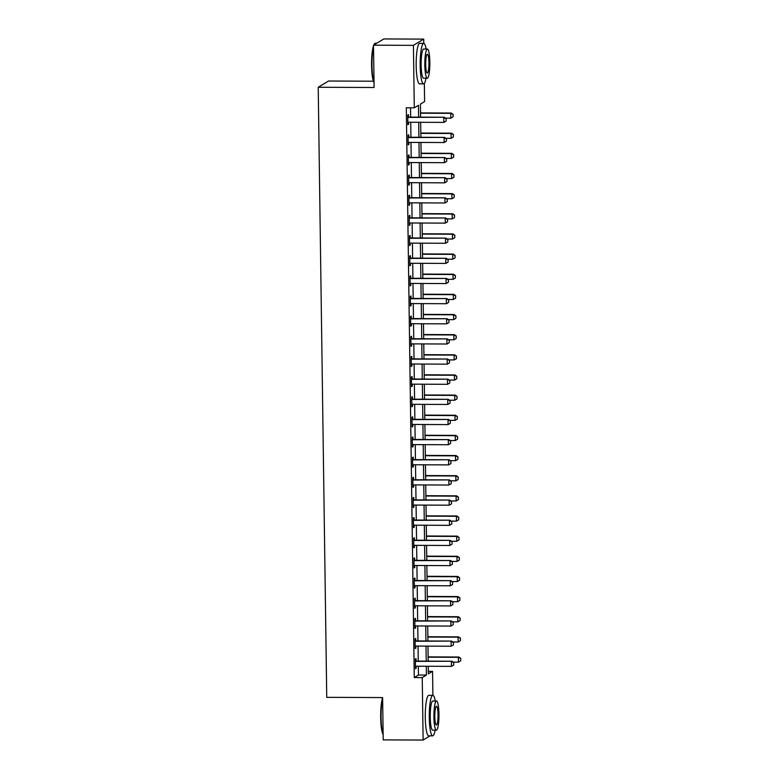 <?xml version="1.0" encoding="UTF-8"?>
<svg xmlns="http://www.w3.org/2000/svg" width="779" height="779" viewBox="0 0 779 779"><rect width="100%" height="100%" fill="white"/><g stroke="black" fill="none" stroke-linecap="round" stroke-linejoin="round"><path stroke-width="1.17" d="M373.414 81.211L328.543 81.026L318.221 87.267L326.742 697.332L382.616 697.575L383.21 739.884L423.114 740.05L422.237 677.594L426.425 675.062L426.298 666.269M318.221 87.267L374.095 87.501L373.501 45.192L383.823 38.95L423.727 39.116L423.786 43.361M424.351 83.372L424.604 101.572L420.417 104.104L420.602 117.152M428.343 671.332L432.559 671.352L432.89 695.335M418.635 117.142L418.469 105.292L414.282 107.823L406.307 107.784L414.262 677.555L418.44 675.033L418.323 666.23M418.245 661.089L418.041 646.083M417.963 640.942L417.758 625.936M417.68 620.795L417.476 605.789M417.408 600.648L417.193 585.642M417.125 580.501L416.911 565.496M416.843 560.354L416.629 545.349M416.561 540.207L416.346 525.202M416.278 520.06L416.074 505.055M415.996 499.914L415.791 484.908M415.713 479.767L415.509 464.761M415.431 459.62L415.226 444.614M415.149 439.473L414.944 424.458M414.876 419.316L414.662 404.311M414.594 399.169L414.379 384.164M414.311 379.022L414.097 364.017M414.029 358.876L413.815 343.87M413.746 338.729L413.532 323.723M413.464 318.582L413.26 303.576M413.182 298.435L412.977 283.429M412.899 278.288L412.695 263.283M412.617 258.141L412.412 243.136M412.344 237.994L412.13 222.989M412.062 217.847L411.848 202.842M411.779 197.7L411.565 182.695M411.497 177.554L411.283 162.548M411.215 157.407L411 142.391M410.932 137.25L410.728 122.245M410.65 117.103L410.523 107.804M408.469 116.957L408.439 114.62L407.738 115.039L407.875 124.718L408.576 124.289L408.547 122.254M408.751 137.104L408.722 134.767L408.021 135.186L408.157 144.865L408.858 144.436L408.829 142.401M409.033 157.251L409.004 154.914L408.303 155.342L408.439 165.012L409.141 164.583L409.111 162.548M409.316 177.398L409.287 175.061L408.586 175.489L408.722 185.159L409.413 184.73L409.384 182.695M409.598 197.545L409.559 195.208L408.868 195.636L409.004 205.305L409.696 204.887L409.666 202.842M409.881 217.692L409.842 215.355L409.15 215.783L409.287 225.452L409.978 225.034L409.949 222.989M410.163 237.838L410.124 235.511L409.433 235.93L409.569 245.599L410.26 245.181L410.231 243.136M410.436 257.985L410.406 255.658L409.715 256.077L409.842 265.746L410.543 265.327L410.514 263.283M410.718 278.132L410.689 275.805L409.988 276.224L410.124 285.893L410.825 285.474L410.796 283.429M411 298.279L410.971 295.952L410.27 296.371L410.406 306.04L411.108 305.621L411.078 303.576M411.283 318.426L411.254 316.099L410.552 316.517L410.689 326.187L411.39 325.768L411.361 323.723M411.565 338.573L411.536 336.246L410.835 336.664L410.971 346.334L411.672 345.915L411.643 343.87M411.848 358.72L411.818 356.392L411.117 356.811L411.254 366.481L411.945 366.062L411.925 364.027M412.13 378.867L412.091 376.539L411.4 376.958L411.536 386.627L412.227 386.209L412.198 384.174M412.412 399.023L412.373 396.686L411.682 397.105L411.818 406.784L412.51 406.356L412.481 404.32M412.695 419.17L412.656 416.833L411.964 417.252L412.101 426.931L412.792 426.502L412.763 424.467M412.967 439.317L412.938 436.98L412.247 437.409L412.373 447.078L413.074 446.649L413.045 444.614M413.25 459.464L413.221 457.127L412.519 457.555L412.656 467.225L413.357 466.796L413.328 464.761M413.532 479.611L413.503 477.274L412.802 477.702L412.938 487.372L413.639 486.953L413.61 484.908M413.815 499.758L413.785 497.421L413.084 497.849L413.221 507.519L413.922 507.1L413.892 505.055M414.097 519.905L414.068 517.577L413.367 517.996L413.503 527.665L414.204 527.247L414.175 525.202M414.379 540.051L414.35 537.724L413.649 538.143L413.785 547.812L414.477 547.394L414.457 545.349M414.662 560.198L414.623 557.871L413.931 558.29L414.068 567.959L414.759 567.54L414.73 565.496M414.944 580.345L414.905 578.018L414.214 578.437L414.35 588.106L415.041 587.687L415.012 585.642M415.226 600.492L415.188 598.165L414.496 598.584L414.632 608.253L415.324 607.834L415.295 605.789M415.509 620.639L415.47 618.312L414.779 618.73L414.905 628.4L415.606 627.981L415.577 625.936M415.782 640.786L415.752 638.459L415.051 638.877L415.188 648.547L415.889 648.128L415.859 646.093M416.064 660.943L416.035 658.606L415.334 659.024L415.47 668.694L416.171 668.275L416.142 666.24M373.501 45.192L413.415 45.357L423.727 39.116M430.076 735.843L423.114 740.05M414.262 677.555L422.237 677.594M414.282 107.823L413.415 45.357M426.23 661.128L426.016 646.122M425.947 640.981L425.743 625.975M425.665 620.834L425.461 605.828M425.383 600.687L425.178 585.681M425.1 580.54L424.896 565.525M424.818 560.383L424.613 545.378M424.545 540.236L424.331 525.231M424.263 520.09L424.049 505.084M423.98 499.943L423.766 484.937M423.698 479.796L423.484 464.79M423.416 459.649L423.211 444.643M423.133 439.502L422.929 424.497M422.851 419.355L422.646 404.35M422.569 399.208L422.364 384.203M422.286 379.061L422.082 364.056M422.014 358.915L421.799 343.909M421.731 338.768L421.517 323.762M421.449 318.621L421.235 303.615M421.166 298.474L420.952 283.459M420.884 278.317L420.67 263.312M420.602 258.17L420.397 243.165M420.319 238.023L420.115 223.018M420.037 217.877L419.832 202.871M419.754 197.73L419.55 182.724M419.482 177.583L419.268 162.577M419.199 157.436L418.985 142.43M418.917 137.289L418.703 122.284M428.265 666.279L428.372 673.884L432.559 671.352M420.67 122.293L420.884 137.299M420.952 142.44L421.166 157.446M421.235 162.587L421.449 177.593M421.517 182.734L421.731 197.739M421.799 202.881L422.004 217.886M422.082 223.028L422.286 238.033M422.364 243.175L422.569 258.18M422.646 263.321L422.851 278.327M422.929 283.468L423.133 298.474M423.201 303.615L423.416 318.621M423.484 323.762L423.698 338.777M423.766 343.919L423.98 358.924M424.049 364.066L424.263 379.071M424.331 384.213L424.536 399.218M424.613 404.359L424.818 419.365M424.896 424.506L425.1 439.512M425.178 444.653L425.383 459.659M425.461 464.8L425.665 479.806M425.733 484.947L425.947 499.952M426.016 505.094L426.23 520.099M426.298 525.241L426.512 540.246M426.58 545.388L426.795 560.393M426.863 565.535L427.077 580.54M427.145 585.681L427.35 600.687M427.428 605.828L427.632 620.844M427.71 625.985L427.914 640.99M427.992 646.132L428.197 661.137M418.44 675.033L426.425 675.062M407.875 124.289L408.576 124.289M408.147 144.436L408.858 144.436M408.43 164.583L409.141 164.583M408.712 184.73L409.413 184.73M408.994 204.877L409.696 204.887M409.277 225.024L409.978 225.034M409.559 245.171L410.26 245.181M409.842 265.318L410.543 265.327M410.124 285.465L410.825 285.474M410.406 305.621L411.108 305.621M410.679 325.768L411.39 325.768M410.961 345.915L411.672 345.915M411.244 366.062L411.945 366.062M411.526 386.209L412.227 386.209M411.809 406.356L412.51 406.356M412.091 426.502L412.792 426.502M412.373 446.649L413.074 446.649M412.656 466.796L413.357 466.796M412.938 486.943L413.639 486.953M413.211 507.09L413.922 507.1M413.493 527.237L414.204 527.247M413.776 547.384L414.477 547.394M414.058 567.54L414.759 567.54M414.34 587.687L415.041 587.687M414.623 607.834L415.324 607.834M414.905 627.981L415.606 627.981M415.188 648.128L415.889 648.128M415.47 668.275L416.171 668.275M446.124 121.066L446.172 118.593L446.124 121.066L443.855 122.391L408.741 122.245A1.616 1.587 -121.2 0 0 408.254 122.313L407.845 122.449M407.768 117.191L408.186 117.327A1.616 1.587 -121.2 0 0 408.673 117.405L444.293 117.249L446.172 118.593M407.768 116.723L408.693 117.025A1.616 1.587 -121.2 0 0 409.17 117.103L444.293 117.249M443.855 122.391L443.787 117.551L446.094 118.642M445.549 118.145L450.827 118.174L450.759 113.335L420.543 113.208M453.057 114.425L453.096 116.84L453.144 114.377L450.759 113.335L451.265 113.033L420.543 112.906M450.827 118.174L453.096 116.84M453.144 114.377L451.265 113.033M446.406 141.213L446.455 138.74L446.406 141.213L444.137 142.538L409.024 142.391A1.616 1.587 -121.2 0 0 408.537 142.46L408.128 142.596M408.05 137.338L408.469 137.474A1.616 1.587 -121.2 0 0 408.956 137.552L444.575 137.396L446.455 138.74M408.05 136.87L408.965 137.172A1.616 1.587 -121.2 0 0 409.452 137.25L444.575 137.396M444.137 142.538L444.069 137.698L446.377 138.789M446.688 161.36L446.737 158.887L446.688 161.36L444.419 162.684L409.296 162.538A1.616 1.587 -121.2 0 0 408.819 162.607L408.41 162.743M408.332 157.485L408.751 157.621A1.616 1.587 -121.2 0 0 409.238 157.699L444.858 157.543L446.737 158.887M408.323 157.017L409.248 157.319A1.616 1.587 -121.2 0 0 409.735 157.397L444.858 157.543M444.419 162.684L444.351 157.845L446.649 158.935M446.971 181.507L447.019 179.034L446.971 181.507L444.702 182.831L409.579 182.685A1.616 1.587 -121.2 0 0 409.102 182.753L408.693 182.89M408.615 177.631L409.033 177.768A1.616 1.587 -121.2 0 0 409.511 177.846L445.14 177.69L447.019 179.034M408.605 177.164L409.53 177.466A1.616 1.587 -121.2 0 0 410.017 177.544L445.14 177.69M444.702 182.831L444.634 177.992L446.932 179.082M445.831 138.292L451.109 138.321L451.041 133.482L420.826 133.355M453.339 134.572L453.378 136.987L453.427 134.524L451.041 133.482L451.547 133.18L420.826 133.053M451.109 138.321L453.378 136.987M453.427 134.524L451.547 133.18M446.114 158.439L451.392 158.468L451.323 153.629L421.108 153.502M453.621 154.719L453.66 157.144L453.709 154.67L451.323 153.629L451.82 153.327L421.108 153.2M451.392 158.468L453.66 157.144M453.709 154.67L451.82 153.327M446.396 178.595L451.674 178.615L451.606 173.775L421.39 173.649M453.904 174.866L453.943 177.291L453.991 174.817L451.606 173.775L452.102 173.474L421.39 173.347M451.674 178.615L453.943 177.291M453.991 174.817L452.102 173.474M447.253 201.654L447.302 199.181L447.253 201.654L444.984 202.978L409.861 202.832A1.616 1.587 -121.2 0 0 409.384 202.9L408.965 203.037M408.897 197.778L409.316 197.915A1.616 1.587 -121.2 0 0 409.793 197.993L445.413 197.837L447.302 199.181M408.887 197.311L409.812 197.613A1.616 1.587 -121.2 0 0 410.299 197.691L445.413 197.837M444.984 202.978L444.916 198.139L447.214 199.239M446.679 198.742L451.956 198.762L451.888 193.922L421.673 193.796M454.186 195.013L454.215 197.438L454.274 194.964L451.888 193.922L452.385 193.62L421.663 193.494M451.956 198.762L454.215 197.438M454.274 194.964L452.385 193.62M374.027 82.535A19.767 3.408 -89.8 0 1 371.573 65.465A19.767 3.408 -89.8 0 1 373.511 45.737M373.793 45.016A19.767 3.408 -89.8 0 1 374.456 43.945L374.923 43.468A20.254 3.496 90.2 0 0 374.144 44.802M376.861 43.157L375.536 43.157A20.254 3.496 90.2 0 0 374.923 43.468M373.531 46.759A20.254 3.496 90.2 0 0 371.963 65.524A20.254 3.496 90.2 0 0 374.017 82.097M426.142 49.038A20.254 3.496 90.2 0 0 423.747 43.361A20.254 3.496 90.2 0 0 420.173 65.728A20.254 3.496 90.2 0 0 423.572 83.879A20.254 3.496 90.2 0 0 426.025 78.212M423.747 43.361L419.754 43.342A20.254 3.496 90.2 0 0 416.181 65.709A20.254 3.496 90.2 0 0 419.579 83.859L423.572 83.879M427.272 78.221L423.601 78.202A14.587 2.512 -89.8 0 1 421.147 65.134A14.587 2.512 -89.8 0 1 423.718 49.028L427.389 49.048A14.587 2.512 90.2 0 0 424.818 65.154A14.587 2.512 90.2 0 0 427.272 78.221A14.587 2.512 90.2 0 0 429.842 62.116A14.587 2.512 90.2 0 0 427.389 49.048M425.714 64.608A9.397 1.626 90.2 0 0 427.291 73.031A9.397 1.626 90.2 0 0 428.947 62.651A9.397 1.626 90.2 0 0 427.369 54.228A9.397 1.626 90.2 0 0 425.714 64.608M383.132 734.509A19.767 3.408 -89.8 0 1 380.678 717.449A19.767 3.408 -89.8 0 1 382.616 697.711M382.635 698.734A20.254 3.496 90.2 0 0 381.067 717.498A20.254 3.496 90.2 0 0 383.122 734.071M435.247 701.012A20.254 3.496 90.2 0 0 432.851 695.335A20.254 3.496 90.2 0 0 429.278 717.702A20.254 3.496 90.2 0 0 432.676 735.853A20.254 3.496 90.2 0 0 435.13 730.186M432.851 695.335L428.859 695.316A20.254 3.496 90.2 0 0 425.285 717.683A20.254 3.496 90.2 0 0 428.684 735.834L432.676 735.853M436.376 730.196L432.705 730.176A14.587 2.512 -89.8 0 1 430.251 717.108A14.587 2.512 -89.8 0 1 432.822 701.003L436.493 701.022A14.587 2.512 90.2 0 0 433.922 717.128A14.587 2.512 90.2 0 0 436.376 730.196A14.587 2.512 90.2 0 0 438.947 714.09A14.587 2.512 90.2 0 0 436.493 701.022M434.818 716.583A9.397 1.626 90.2 0 0 436.396 725.006A9.397 1.626 90.2 0 0 438.051 714.625A9.397 1.626 90.2 0 0 436.474 706.212A9.397 1.626 90.2 0 0 434.818 716.583M447.536 221.801L447.584 219.327L447.536 221.801L445.267 223.125L410.144 222.979A1.616 1.587 -121.2 0 0 409.666 223.047L409.248 223.183M409.179 217.935L409.588 218.062A1.616 1.587 -121.2 0 0 410.075 218.139L445.695 217.984L447.584 219.327M409.17 217.458L410.095 217.76A1.616 1.587 -121.2 0 0 410.582 217.838L445.695 217.984M445.267 223.125L445.198 218.295L447.497 219.386M447.808 241.948L447.867 239.474L447.808 241.948L445.549 243.272L410.426 243.126A1.616 1.587 -121.2 0 0 409.939 243.204L409.53 243.33M409.462 238.082L409.871 238.208A1.616 1.587 -121.2 0 0 410.358 238.286L445.978 238.131L447.867 239.474M409.452 237.614L410.377 237.907A1.616 1.587 -121.2 0 0 410.864 237.984L445.978 238.131M445.549 243.272L445.481 238.442L447.779 239.533M448.091 262.095L448.139 259.631L448.091 262.095L445.822 263.419L410.708 263.273A1.616 1.587 -121.2 0 0 410.221 263.351L409.812 263.477M409.744 258.229L410.153 258.355A1.616 1.587 -121.2 0 0 410.64 258.433L446.26 258.287L448.139 259.631M409.735 257.761L410.66 258.053A1.616 1.587 -121.2 0 0 411.146 258.131L446.26 258.287M445.822 263.419L445.763 258.589L448.061 259.68M448.373 282.241L448.422 279.778L448.373 282.241L446.104 283.566L410.991 283.42A1.616 1.587 -121.2 0 0 410.504 283.498L410.095 283.624M410.027 278.376L410.436 278.512A1.616 1.587 -121.2 0 0 410.923 278.59L446.542 278.434L448.422 279.778M410.017 277.908L410.942 278.2A1.616 1.587 -121.2 0 0 411.419 278.278L446.542 278.434M446.104 283.566L446.036 278.736L448.344 279.827M448.655 302.388L448.704 299.925L448.655 302.388L446.386 303.713L411.273 303.567A1.616 1.587 -121.2 0 0 410.786 303.644L410.377 303.771M410.299 298.523L410.718 298.659A1.616 1.587 -121.2 0 0 411.205 298.737L446.825 298.581L448.704 299.925M410.299 298.055L411.224 298.347A1.616 1.587 -121.2 0 0 411.702 298.425L446.825 298.581M446.386 303.713L446.318 298.883L448.626 299.973M446.961 218.889L452.229 218.909L452.171 214.069L421.955 213.943M454.469 215.16L454.498 217.584L454.547 215.111L452.171 214.069L452.667 213.767L421.945 213.641M452.229 218.909L454.498 217.584M454.547 215.111L452.667 213.767M447.234 239.036L452.511 239.056L452.443 234.216L422.237 234.09M454.751 235.316L454.78 237.731L454.829 235.258L452.443 234.216L452.95 233.914L422.228 233.788M452.511 239.056L454.78 237.731M454.829 235.258L452.95 233.914M447.516 259.183L452.794 259.203L452.726 254.373L422.52 254.236M455.033 255.463L455.063 257.878L455.111 255.405L452.726 254.373L453.232 254.061L422.51 253.935M452.794 259.203L455.063 257.878M455.111 255.405L453.232 254.061M447.798 279.33L453.076 279.349L453.008 274.52L422.793 274.383M455.316 275.61L455.345 278.025L455.394 275.552L453.008 274.52L453.514 274.208L422.793 274.081M453.076 279.349L455.345 278.025M455.394 275.552L453.514 274.208M448.081 299.477L453.359 299.496L453.29 294.666L423.075 294.54M455.588 295.757L455.627 298.172L455.676 295.708L453.29 294.666L453.797 294.355L423.075 294.228M453.359 299.496L455.627 298.172M455.676 295.708L453.797 294.355M448.938 322.535L448.986 320.072L448.938 322.535L446.669 323.86L411.555 323.713A1.616 1.587 -121.2 0 0 411.069 323.791L410.66 323.918M410.582 318.669L411 318.806A1.616 1.587 -121.2 0 0 411.487 318.884L447.107 318.728L448.986 320.072M410.582 318.202L411.497 318.494A1.616 1.587 -121.2 0 0 411.984 318.572L447.107 318.728M446.669 323.86L446.601 319.03L448.908 320.12M448.363 319.624L453.641 319.643L453.573 314.813L423.357 314.687M455.871 315.904L455.91 318.319L455.958 315.855L453.573 314.813L454.079 314.512L423.357 314.375M453.641 319.643L455.91 318.319M455.958 315.855L454.079 314.512M449.22 342.682L449.269 340.219L449.22 342.682L446.951 344.016L411.828 343.86A1.616 1.587 -121.2 0 0 411.351 343.938L410.942 344.065M410.864 338.816L411.283 338.953A1.616 1.587 -121.2 0 0 411.77 339.031L447.389 338.875L449.269 340.219M410.864 338.349L411.779 338.651A1.616 1.587 -121.2 0 0 412.266 338.729L447.389 338.875M446.951 344.016L446.883 339.177L449.181 340.267M448.646 339.771L453.923 339.79L453.855 334.96L423.64 334.834M456.153 336.051L456.192 338.466L456.241 336.002L453.855 334.96L454.352 334.658L423.64 334.522M453.923 339.79L456.192 338.466M456.241 336.002L454.352 334.658M449.502 362.829L449.551 360.365L449.502 362.829L447.234 364.163L412.11 364.007A1.616 1.587 -121.2 0 0 411.633 364.085L411.224 364.212M411.146 358.963L411.565 359.1A1.616 1.587 -121.2 0 0 412.042 359.177L447.672 359.022L449.551 360.365M411.137 358.496L412.062 358.798A1.616 1.587 -121.2 0 0 412.549 358.876L447.672 359.022M447.234 364.163L447.165 359.323L449.464 360.414M448.928 359.917L454.206 359.937L454.138 355.107L423.922 354.981M456.436 356.198L456.475 358.613L456.523 356.149L454.138 355.107L454.634 354.805L423.922 354.669M454.206 359.937L456.475 358.613M456.523 356.149L454.634 354.805M449.785 382.976L449.834 380.512L449.785 382.976L447.516 384.31L412.393 384.154A1.616 1.587 -121.2 0 0 411.916 384.232L411.507 384.359M411.429 379.11L411.848 379.246A1.616 1.587 -121.2 0 0 412.325 379.324L447.944 379.169L449.834 380.512M411.419 378.643L412.344 378.945A1.616 1.587 -121.2 0 0 412.831 379.022L447.944 379.169M447.516 384.31L447.448 379.47L449.746 380.561M449.21 380.064L454.488 380.094L454.42 375.254L424.204 375.127M456.718 376.345L456.747 378.76L456.806 376.296L454.42 375.254L454.917 374.952L424.195 374.816M454.488 380.094L456.747 378.76M456.806 376.296L454.917 374.952M450.067 403.132L450.116 400.659L450.067 403.132L447.798 404.457L412.675 404.311A1.616 1.587 -121.2 0 0 412.198 404.379L411.779 404.515M411.711 399.257L412.12 399.393A1.616 1.587 -121.2 0 0 412.607 399.471L448.227 399.315L450.116 400.659M411.702 398.79L412.627 399.091A1.616 1.587 -121.2 0 0 413.113 399.169L448.227 399.315M447.798 404.457L447.73 399.617L450.028 400.708M449.493 400.211L454.761 400.24L454.702 395.401L424.487 395.274M457 396.492L457.03 398.906L457.078 396.443L454.702 395.401L455.199 395.099L424.477 394.972M454.761 400.24L457.03 398.906M457.078 396.443L455.199 395.099M450.34 423.279L450.398 420.806L450.34 423.279L448.081 424.604L412.958 424.458A1.616 1.587 -121.2 0 0 412.471 424.526L412.062 424.662M411.994 419.404L412.403 419.54A1.616 1.587 -121.2 0 0 412.889 419.618L448.509 419.462L450.398 420.806M411.984 418.936L412.909 419.238A1.616 1.587 -121.2 0 0 413.396 419.316L448.509 419.462M448.081 424.604L448.013 419.764L450.311 420.855M449.775 420.358L455.043 420.387L454.975 415.548L424.769 415.421M457.283 416.638L457.312 419.053L457.361 416.59L454.975 415.548L455.481 415.246L424.759 415.119M455.043 420.387L457.312 419.053M457.361 416.59L455.481 415.246M450.622 443.426L450.671 440.953L450.622 443.426L448.363 444.751L413.24 444.605A1.616 1.587 -121.2 0 0 412.753 444.673L412.344 444.809M412.276 439.551L412.685 439.687A1.616 1.587 -121.2 0 0 413.172 439.765L448.792 439.609L450.671 440.953M412.266 439.083L413.191 439.385A1.616 1.587 -121.2 0 0 413.678 439.463L448.792 439.609M448.363 444.751L448.295 439.911L450.593 441.002M450.905 463.573L450.953 461.1L450.905 463.573L448.636 464.897L413.522 464.751A1.616 1.587 -121.2 0 0 413.036 464.82L412.627 464.956M412.558 459.698L412.967 459.834A1.616 1.587 -121.2 0 0 413.454 459.912L449.074 459.756L450.953 461.1M412.549 459.23L413.474 459.532A1.616 1.587 -121.2 0 0 413.951 459.61L449.074 459.756M448.636 464.897L448.568 460.058L450.875 461.149M451.187 483.72L451.236 481.247L451.187 483.72L448.918 485.044L413.805 484.898A1.616 1.587 -121.2 0 0 413.318 484.966L412.909 485.103M412.831 479.845L413.25 479.981A1.616 1.587 -121.2 0 0 413.737 480.059L449.356 479.903L451.236 481.247M412.831 479.377L413.756 479.679A1.616 1.587 -121.2 0 0 414.233 479.757L449.356 479.903M448.918 485.044L448.85 480.205L451.158 481.305M451.469 503.867L451.518 501.394L451.469 503.867L449.201 505.191L414.087 505.045A1.616 1.587 -121.2 0 0 413.6 505.113L413.191 505.25M413.113 500.001L413.532 500.128A1.616 1.587 -121.2 0 0 414.019 500.206L449.639 500.05L451.518 501.394M413.113 499.524L414.029 499.826A1.616 1.587 -121.2 0 0 414.516 499.904L449.639 500.05M449.201 505.191L449.132 500.361L451.44 501.452M451.752 524.014L451.801 521.541L451.752 524.014L449.483 525.338L414.37 525.192A1.616 1.587 -121.2 0 0 413.883 525.27L413.474 525.397M413.396 520.148L413.815 520.275A1.616 1.587 -121.2 0 0 414.301 520.353L449.921 520.197L451.801 521.541M413.396 519.681L414.311 519.973A1.616 1.587 -121.2 0 0 414.798 520.051L449.921 520.197M449.483 525.338L449.415 520.508L451.713 521.599M452.034 544.161L452.083 541.697L452.034 544.161L449.765 545.485L414.642 545.339A1.616 1.587 -121.2 0 0 414.165 545.417L413.756 545.543M413.678 540.295L414.097 540.422A1.616 1.587 -121.2 0 0 414.574 540.499L450.204 540.353L452.083 541.697M413.668 539.828L414.594 540.12A1.616 1.587 -121.2 0 0 415.08 540.198L450.204 540.353M449.765 545.485L449.697 540.655L451.995 541.746M452.317 564.308L452.365 561.844L452.317 564.308L450.048 565.632L414.925 565.486A1.616 1.587 -121.2 0 0 414.447 565.564L414.038 565.69M413.961 560.442L414.379 560.578A1.616 1.587 -121.2 0 0 414.856 560.656L450.476 560.5L452.365 561.844M413.951 559.974L414.876 560.267A1.616 1.587 -121.2 0 0 415.363 560.344L450.476 560.5M450.048 565.632L449.98 560.802L452.278 561.893M452.599 584.454L452.648 581.991L452.599 584.454L450.33 585.779L415.207 585.633A1.616 1.587 -121.2 0 0 414.73 585.711L414.311 585.837M414.243 580.589L414.652 580.725A1.616 1.587 -121.2 0 0 415.139 580.803L450.759 580.647L452.648 581.991M414.233 580.121L415.158 580.413A1.616 1.587 -121.2 0 0 415.645 580.491L450.759 580.647M450.33 585.779L450.262 580.949L452.56 582.04M452.872 604.601L452.93 602.138L452.872 604.601L450.613 605.926L415.489 605.78A1.616 1.587 -121.2 0 0 415.012 605.858L414.594 605.984M414.525 600.736L414.934 600.872A1.616 1.587 -121.2 0 0 415.421 600.95L451.041 600.794L452.93 602.138M414.516 600.268L415.441 600.57A1.616 1.587 -121.2 0 0 415.928 600.638L451.041 600.794M450.613 605.926L450.544 601.096L452.842 602.186M453.154 624.748L453.212 622.285L453.154 624.748L450.895 626.082L415.772 625.926A1.616 1.587 -121.2 0 0 415.285 626.004L414.876 626.131M414.808 620.882L415.217 621.019A1.616 1.587 -121.2 0 0 415.704 621.097L451.323 620.941L453.212 622.285M414.798 620.415L415.723 620.717A1.616 1.587 -121.2 0 0 416.21 620.795L451.323 620.941M450.895 626.082L450.827 621.243L453.125 622.333M453.436 644.895L453.485 642.432L453.436 644.895L451.168 646.229L416.054 646.073A1.616 1.587 -121.2 0 0 415.567 646.151L415.158 646.278M415.09 641.029L415.499 641.166A1.616 1.587 -121.2 0 0 415.986 641.244L451.606 641.088L453.485 642.432M415.08 640.562L416.005 640.864A1.616 1.587 -121.2 0 0 416.483 640.942L451.606 641.088M451.168 646.229L451.099 641.39L453.407 642.48M453.719 665.042L453.767 662.578L453.719 665.042L451.45 666.376L416.337 666.22A1.616 1.587 -121.2 0 0 415.85 666.298L415.441 666.425M415.363 661.176L415.782 661.313A1.616 1.587 -121.2 0 0 416.268 661.39L451.888 661.235L453.767 662.578M415.363 660.709L416.288 661.011A1.616 1.587 -121.2 0 0 416.765 661.089L451.888 661.235M451.45 666.376L451.382 661.537L453.69 662.627M450.048 440.505L455.326 440.534L455.257 435.695L425.052 435.568M457.565 436.785L457.594 439.21L457.643 436.737L455.257 435.695L455.764 435.393L425.042 435.266M455.326 440.534L457.594 439.21M457.643 436.737L455.764 435.393M450.33 460.662L455.608 460.681L455.54 455.842L425.334 455.715M457.848 456.932L457.877 459.357L457.925 456.883L455.54 455.842L456.046 455.54L425.324 455.413M455.608 460.681L457.877 459.357M457.925 456.883L456.046 455.54M450.613 480.809L455.89 480.828L455.822 475.988L425.607 475.862M458.12 477.079L458.159 479.504L458.208 477.03L455.822 475.988L456.328 475.687L425.607 475.56M455.89 480.828L458.159 479.504M458.208 477.03L456.328 475.687M450.895 500.955L456.173 500.975L456.104 496.135L425.889 496.009M458.403 497.226L458.442 499.651L458.49 497.177L456.104 496.135L456.611 495.834L425.889 495.707M456.173 500.975L458.442 499.651M458.49 497.177L456.611 495.834M451.177 521.102L456.455 521.122L456.387 516.282L426.171 516.156M458.685 517.383L458.724 519.797L458.773 517.324L456.387 516.282L456.883 515.98L426.171 515.854M456.455 521.122L458.724 519.797M458.773 517.324L456.883 515.98M451.46 541.249L456.737 541.269L456.669 536.439L426.454 536.303M458.967 537.529L459.006 539.944L459.055 537.471L456.669 536.439L457.166 536.127L426.454 536.001M456.737 541.269L459.006 539.944M459.055 537.471L457.166 536.127M451.742 561.396L457.02 561.416L456.952 556.586L426.736 556.449M459.25 557.676L459.279 560.091L459.337 557.618L456.952 556.586L457.448 556.274L426.736 556.148M457.02 561.416L459.279 560.091M459.337 557.618L457.448 556.274M452.024 581.543L457.302 581.562L457.234 576.733L427.019 576.606M459.532 577.823L459.561 580.238L459.61 577.775L457.234 576.733L457.731 576.421L427.009 576.294M457.302 581.562L459.561 580.238M459.61 577.775L457.731 576.421M452.307 601.69L457.575 601.709L457.507 596.88L427.301 596.753M459.814 597.97L459.844 600.385L459.892 597.921L457.507 596.88L458.013 596.578L427.291 596.441M457.575 601.709L459.844 600.385M459.892 597.921L458.013 596.578M452.58 621.837L457.857 621.856L457.789 617.026L427.583 616.9M460.097 618.117L460.126 620.532L460.175 618.068L457.789 617.026L458.295 616.725L427.574 616.588M457.857 621.856L460.126 620.532M460.175 618.068L458.295 616.725M452.862 641.984L458.14 642.003L458.071 637.173L427.866 637.047M460.379 638.264L460.408 640.679L460.457 638.215L458.071 637.173L458.578 636.871L427.856 636.735M458.14 642.003L460.408 640.679M460.457 638.215L458.578 636.871M453.144 662.131L458.422 662.16L458.354 657.32L428.138 657.194M460.652 658.411L460.691 660.826L460.74 658.362L458.354 657.32L458.86 657.018L428.138 656.882M458.422 662.16L460.691 660.826M460.74 658.362L458.86 657.018M408.673 117.405L409.17 117.103M408.186 117.327L408.693 117.025M408.956 137.552L409.452 137.25M408.469 137.474L408.965 137.172M409.238 157.699L409.735 157.397M408.751 157.621L409.248 157.319M409.511 177.846L410.017 177.544M409.033 177.768L409.53 177.466M409.793 197.993L410.299 197.691M409.316 197.915L409.812 197.613M410.075 218.139L410.582 217.838M409.588 218.062L410.095 217.76M410.358 238.286L410.864 237.984M409.871 238.208L410.377 237.907M410.64 258.433L411.146 258.131M410.153 258.355L410.66 258.053M410.923 278.59L411.419 278.278M410.436 278.512L410.942 278.2M411.205 298.737L411.702 298.425M410.718 298.659L411.224 298.347M411.487 318.884L411.984 318.572M411 318.806L411.497 318.494M411.77 339.031L412.266 338.729M411.283 338.953L411.779 338.651M412.042 359.177L412.549 358.876M411.565 359.1L412.062 358.798M412.325 379.324L412.831 379.022M411.848 379.246L412.344 378.945M412.607 399.471L413.113 399.169M412.12 399.393L412.627 399.091M412.889 419.618L413.396 419.316M412.403 419.54L412.909 419.238M413.172 439.765L413.678 439.463M412.685 439.687L413.191 439.385M413.454 459.912L413.951 459.61M412.967 459.834L413.474 459.532M413.737 480.059L414.233 479.757M413.25 479.981L413.756 479.679M414.019 500.206L414.516 499.904M413.532 500.128L414.029 499.826M414.301 520.353L414.798 520.051M413.815 520.275L414.311 519.973M414.574 540.499L415.08 540.198M414.097 540.422L414.594 540.12M414.856 560.656L415.363 560.344M414.379 560.578L414.876 560.267M415.139 580.803L415.645 580.491M414.652 580.725L415.158 580.413M415.421 600.95L415.928 600.638M414.934 600.872L415.441 600.57M415.704 621.097L416.21 620.795M415.217 621.019L415.723 620.717M415.986 641.244L416.483 640.942M415.499 641.166L416.005 640.864M416.268 661.39L416.765 661.089M415.782 661.313L416.288 661.011"/></g></svg>
